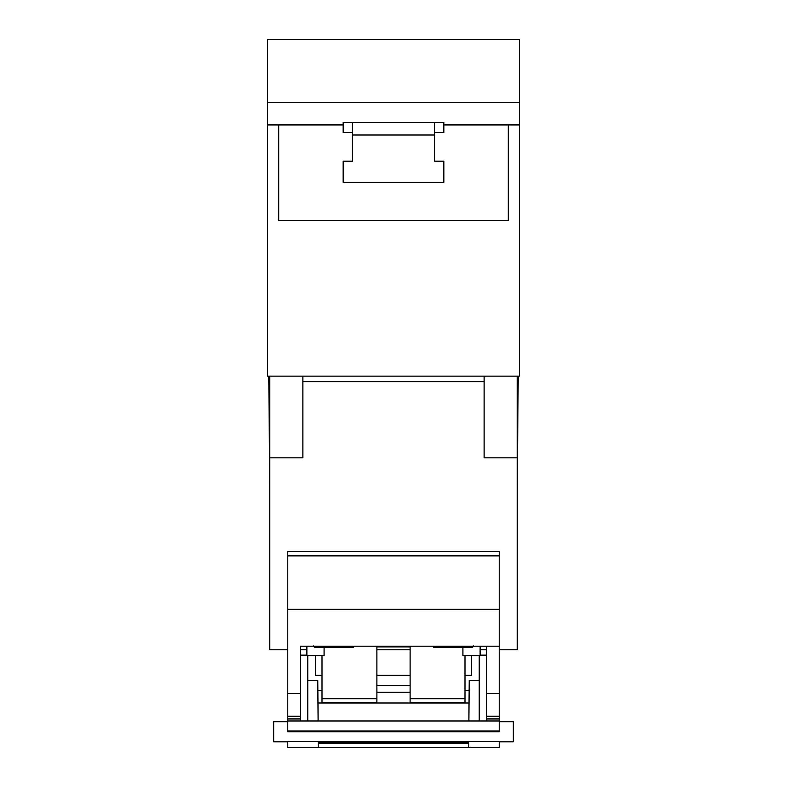 <?xml version="1.0" encoding="UTF-8"?>
<svg xmlns="http://www.w3.org/2000/svg" width="787" height="787" viewBox="0 0 787 787"><rect width="100%" height="100%" fill="white"/><g stroke="black" fill="none" stroke-linecap="round" stroke-linejoin="round"><path stroke-width="1.18" d="M343.152 124.936L278.716 124.936L278.716 220.586L508.284 220.586L508.284 124.936L443.848 124.936M278.716 124.936L267.639 124.936L267.639 376.147L519.361 376.147L519.361 124.936L508.284 124.936M267.639 102.28L519.361 102.28L519.361 39.35L267.639 39.35L267.639 124.936M519.361 102.28L519.361 124.936M352.468 135L352.468 161.178L343.152 161.178L343.152 182.328L443.848 182.328L443.848 161.178L434.532 161.178L434.532 135L352.468 135L352.468 122.418L434.532 122.418L434.532 135M434.532 122.418L443.848 122.418L443.848 132.482L434.532 132.482M352.468 122.418L343.152 122.418L343.152 132.482L352.468 132.482M287.776 551.598L287.776 555.878L499.224 555.878L499.224 551.598L287.776 551.598L287.776 716.268L300.368 716.268L300.368 693.514L287.776 693.514M302.877 376.147L302.877 457.818L269.784 457.818L269.784 649.767L287.776 649.767M269.784 376.147L269.784 457.818M302.877 381.636L484.123 381.636L484.123 376.147M484.123 381.636L484.123 457.818L517.216 457.818L517.216 649.767L499.224 649.767L499.224 551.598M517.216 376.147L517.216 457.818M300.368 649.767L306.871 649.767M376.884 649.767L410.116 649.767M480.129 649.767L486.632 649.767M300.368 693.514L300.368 646.196L499.224 646.196L486.632 646.196L486.632 718.964L499.224 718.964L499.224 693.514L486.632 693.514M322.011 646.196L306.871 646.196L306.871 655.65L324.087 655.65L324.087 647.396M464.989 646.196L480.129 646.196L480.129 655.65L462.913 655.65L462.913 647.396M287.776 609.325L499.224 609.325M376.884 646.894L387.538 646.894L376.884 646.894L387.538 646.894L376.884 646.894L376.884 698.689L322.011 698.689L322.011 655.65M376.884 698.689L376.884 702.88L322.011 702.88L322.011 698.689M410.116 698.689L464.989 698.689L464.989 702.88L410.116 702.88L410.116 646.894L399.462 646.894L410.116 646.894M464.989 698.689L464.989 655.65M287.776 741.649L287.776 747.65L499.224 747.65L499.224 741.649L287.776 741.649M300.368 716.268L300.368 718.964L287.776 718.964L287.776 720.931L499.224 720.931L287.776 720.931L287.776 731.743L499.224 731.743L499.224 718.964M287.776 718.964L287.776 716.268M300.368 720.931L300.368 718.964M486.632 720.931L486.632 718.964M499.224 649.767L499.224 693.514M322.011 647.396L317.732 647.396L323.772 647.396L323.772 646.196M287.776 721.679L273.679 721.679L273.679 741.816L287.776 741.816M318.233 742.485L468.767 742.485L468.767 747.581L318.233 747.581L318.233 742.485L333.275 742.564M307.756 680.322L317.771 680.322L318.115 720.931M307.756 655.65L307.756 720.931M300.368 655.148L306.871 655.148M322.011 675.285L315.469 675.285L315.469 655.65M479.244 680.322L469.229 680.322L468.885 720.931M480.129 655.148L486.632 655.148M479.244 655.65L479.244 720.931M464.989 675.285L471.531 675.285L471.531 655.65M499.224 721.679L513.321 721.679L513.321 741.816L499.224 741.816M318.233 743.548L468.767 743.548M410.116 675.285L376.884 675.285M453.725 742.564L468.767 742.564L468.767 741.807M410.116 685.359L376.884 685.359M317.84 690.386L322.011 690.386M317.928 702.978L469.072 702.978M469.16 690.386L464.989 690.386M399.462 646.894L387.538 646.894M433.775 646.894L433.775 647.396L463.228 647.396L463.228 646.196M313.708 645.891L315.213 647.396L353.225 647.396L353.225 646.894M473.292 645.891L471.787 647.396L463.228 647.396M471.787 647.396A1.515 1.515 0 0 0 473.262 646.196M315.213 647.396A1.515 1.515 0 0 1 313.738 646.196M268.79 376.147L269.784 489.839M518.21 376.147L517.216 489.839M287.776 721.059L499.224 721.059M287.776 731.005L499.224 731.005M486.632 716.268L499.224 716.268M376.884 692.235L410.116 692.235"/></g></svg>
